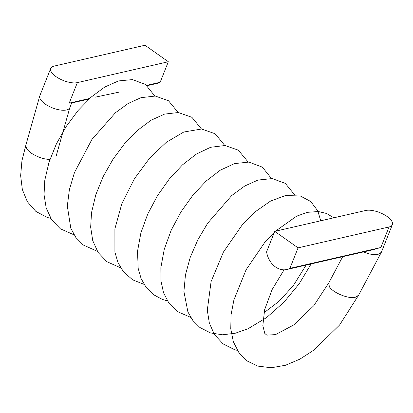 <?xml version="1.0" encoding="UTF-8"?>
<svg xmlns="http://www.w3.org/2000/svg" width="413" height="413" viewBox="0 0 413 413"><rect width="100%" height="100%" fill="white"/><g stroke="black" fill="none" stroke-linecap="round" stroke-linejoin="round"><path stroke-width="0.62" d="M37.34 156.475C41.93 158.432 46.137 159.403 49.947 159.387C46.122 159.397 41.914 158.427 37.34 156.475L41.202 157.957C30.99 154.178 25.874 149.914 25.854 145.175L39.741 96.028M381.452 252.075L358.598 295.207L355.397 297.226C348.273 299.332 331.133 291.991 328.965 285.822L329.275 286.4L328.846 282.781L313.777 305.718L293.834 324.886L275.559 334.597L266.798 335.149L264.779 333.405L262.838 325.676L264.619 309.745L272.074 289.647L284.067 269.834M118.645 92.233L94.933 97.231M56.018 156.548L69.895 107.426A16.133 6.587 -158.3 0 1 69.807 107.695A16.133 6.587 -158.3 0 1 60.128 109.997A16.133 6.587 -158.3 0 1 45.089 103.957A16.133 6.587 -158.3 0 1 39.736 96.048A16.133 6.587 -158.3 0 1 39.829 95.764L50.716 68.398A16.133 6.587 -158.3 0 1 54.046 66.116L145.004 45.244L168.328 61.743L160.161 82.264A20.165 15.844 77.1 0 1 157.09 83.411L147.095 85.703M289.9 268.373L298.067 247.852L274.743 231.352L266.576 251.873A20.165 15.844 -102.9 0 0 286.829 269.519A20.165 15.844 -102.9 0 0 289.9 268.373L380.858 247.501L372.294 249.906L286.829 269.519M274.743 231.352L365.701 210.48A16.133 6.587 -158.3 0 1 387.089 216.5A16.133 6.587 -158.3 0 1 392.35 224.693A16.133 6.587 -158.3 0 1 389.025 226.98L298.067 247.852M342.676 256.7L328.882 282.719L329.275 286.4M381.338 252.328L378.132 254.346C374.204 255.105 369.289 254.31 363.388 251.951M160.161 82.264L146.672 85.362M89.662 98.444L69.203 103.136L71.676 102.992L69.807 107.695M168.328 61.743L77.37 82.615A16.133 6.587 -158.3 0 1 55.982 76.596A16.133 6.587 -158.3 0 1 50.716 68.398M77.37 82.615L69.203 103.136M380.858 247.501L389.025 226.98M358.613 295.181L339.615 324.985L313.937 350.054L299.848 359.171L285.507 365.252L271.279 367.756L257.624 366.083L247.294 361.05L239.112 352.981L233.345 341.757L230.764 328.846L231.053 314.773L233.903 299.941L246.091 269.766L264.769 242.379L274.433 232.121M275.419 231.197L296.606 216.18L307.427 212.328L318.315 211.523L326.559 213.469L333.802 217.801M237.351 350.374L234.584 349.666L223.123 343.931L214.414 334.489L209.345 323.095L207.305 310.204L211.079 281.625L223.448 252.028L241.935 225.307L255.977 211.249L270.567 201.074L285.45 195.55L300.282 195.974L310.69 201.477L317.814 210.888L320.731 220.8M311.103 263.948L299.255 283.69L284.046 302.094L266.586 317.582L248.012 328.753L235.26 333.239L222.638 334.793L210.578 332.955L199.902 327.509L192.923 320.591L187.92 311.98L183.914 291.485L185.458 274.826L190.233 257.356L197.827 239.865L207.693 223.185L231.724 195.519L244.775 185.979L258.001 180.053L272.224 178.576L285.306 183.382L294.768 195.003M190.713 317.375L177.234 311.49L168.994 303.276L163.538 292.75L160.915 280.685L160.858 267.593L164.286 249.153L171.194 230.253L180.977 211.884L192.938 195.112L206.273 180.94L220.263 170.202L234.491 163.605L248.879 162.077L262.363 167.157L271.449 178.504M167.394 300.881L162.304 299.404L153.388 294.603L146.187 287.479L141.091 278.543L138.169 268.347L137.524 251.285L140.885 232.927L147.715 214.099L157.405 195.798L169.263 179.051L182.515 164.839L196.438 154.018L210.594 147.286L225.008 145.521L238.342 150.167L248.125 162.004M144.06 284.376L132.573 279.797L123.353 271.609L117.984 262.554L114.907 252.167L114.897 228.787L121.876 203.594L134.462 178.69L149.506 158.313L166.305 142.309L183.795 132.015L201.554 129.011L215.173 133.776L224.801 145.505M120.73 267.867L106.812 261.661L98.108 252.451L92.734 240.634L90.664 227.15L91.531 212.566L95.816 194.709L103.142 176.65L112.976 159.299L124.674 143.569L137.544 130.327L150.957 120.302L164.575 114.096L178.344 112.522L191.942 117.338L201.482 129.006M97.422 251.372L83.271 245.002L75.899 237.552L70.788 228.213L67.319 206.004L69.389 189.619L74.459 172.557L91.918 139.449L115.428 112.749L128.133 103.503L141.003 97.669L155.324 96.053L168.53 100.777L178.153 112.506M74.097 234.878L60.334 228.787L51.625 219.701L46.199 208.023L44.041 194.678L44.79 180.238L49.013 162.19L56.369 143.92L66.287 126.363L78.129 110.452L91.159 97.101L104.732 87.045L118.516 80.927L132.439 79.601L145.438 84.438L154.834 96.007M50.778 218.384L47.185 217.424L35.859 211.41L27.366 201.745L22.338 189.526L20.65 175.685L21.935 160.765L25.849 145.19M306.1 265.094L293.375 285.553L279.095 301.247L263.938 312.796M71.671 103.007L89.027 99.027M381.462 252.059L392.35 224.693"/></g></svg>
